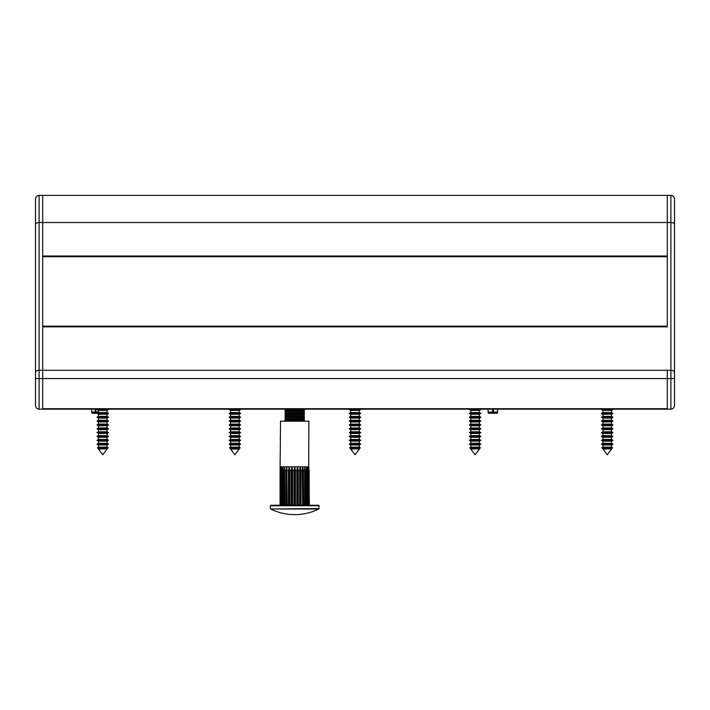 <?xml version="1.0" encoding="UTF-8"?>
<svg xmlns="http://www.w3.org/2000/svg" width="710" height="710" viewBox="0 0 710 710"><rect width="100%" height="100%" fill="white"/><g stroke="black" fill="none" stroke-linecap="round" stroke-linejoin="round"><path stroke-width="1.06" d="M493.228 409.173L493.228 413.255L492.607 413.255L492.589 409.173M492.669 409.173L492.669 413.255M493.228 413.255L497.391 413.255L497.692 409.173M492.589 412.057L488.081 412.057L488.382 413.255L492.607 413.255M493.317 413.255L493.343 412.057L497.692 412.057M493.343 412.057L493.343 409.173M97.243 413.255L95.264 413.255L95.184 409.173M95.513 409.173L95.513 413.255M95.184 412.057L91.714 412.057L92.016 413.255L95.264 413.255M95.957 413.255L95.921 412.057L98.459 412.057M95.921 412.057L95.921 409.173M285.092 420.498L304.315 420.498L304.315 419.823L285.092 419.823L286.068 421.181M285.092 417.498L304.315 417.498L304.315 416.814L285.092 416.814L285.092 417.498L286.698 418.616M285.092 414.498L304.315 414.498L304.315 413.815L285.092 413.815L285.899 415.057M285.092 411.489L304.315 411.489L304.315 410.815L285.092 410.815L285.092 411.489L286.698 412.616M280.21 505.263L280.21 470.517L280.805 466.825L280.494 505.263L270.803 505.263L318.604 505.263L309.196 505.263L309.196 470.517L308.601 466.825L280.53 466.825L280.068 470.517L280.53 421.181L308.877 421.181L308.504 505.263L307.279 505.263L307.279 470.517L306.489 466.825L306.471 470.517L305.566 470.517L305.566 505.263L304.732 505.263L304.732 466.825L305.566 470.517M318.817 508.999L270.59 508.999A54.439 54.439 0 0 0 318.817 508.999L319.083 505.742L270.324 505.742L270.803 505.263M302.584 505.263L302.238 470.517L302.584 466.825L303.436 470.517L303.436 505.263L302.584 505.263L302.584 466.825M300.135 466.825L300.135 505.263L300.978 505.263L300.978 470.517L300.135 466.825L299.647 470.517L298.271 470.517L298.271 505.263M304.732 466.825L304.546 505.263L303.436 505.263M306.471 505.263L306.471 470.517M307.954 505.263L307.803 466.825L308.504 470.517M308.921 505.263L308.921 470.517M309.338 505.263L308.877 466.825M280.068 505.263L280.068 470.517L280.068 505.263M280.911 505.263L280.911 470.517L281.613 466.825L281.462 505.263M282.926 505.263L282.136 505.263L282.136 470.517L282.926 466.825L282.935 505.263L282.926 466.825M283.849 505.263L283.849 470.517L284.683 466.825L284.87 505.263L284.683 466.825M294.712 505.263L294.712 466.825L293.984 470.517L293.984 505.263L284.87 505.263M285.979 505.263L285.979 470.517L286.831 466.825L287.177 505.263M288.438 505.263L288.438 470.517L289.281 466.825L289.778 470.517L289.778 505.263M291.144 505.263L291.144 470.517L291.943 466.825L292.564 470.517L292.564 505.263M295.431 505.263L295.431 470.517L294.712 466.825M297.472 466.825L297.472 505.263L296.86 505.263L296.86 470.517L297.472 466.825L298.271 470.517M299.647 505.263L299.647 470.517M291.943 505.263L291.943 466.825M289.281 505.263L289.281 466.825M286.831 505.263L286.831 466.825M306.489 505.263L306.489 466.825M285.092 419.299L304.315 419.299L304.315 418.616L285.092 418.616L285.837 419.823M285.092 416.3L304.315 416.3L304.315 415.616L285.092 415.616L285.464 416.557M285.092 413.291L304.315 413.291L304.315 412.616L285.092 412.616L285.464 413.557M285.092 410.291L304.315 410.291L304.315 409.608L285.092 409.608L285.837 410.815M230.635 449.039L239.19 449.039L230.333 448.684L229.605 447.717L240.175 447.717L239.19 447.149L239.19 444.992L240.655 444.149L229.126 444.149L230.635 444.992L230.635 447.149L229.605 447.717M230.635 448.835L239.19 448.835M230.635 443.297L239.19 443.297L240.655 444.149M230.635 441.15L239.19 441.15L240.655 440.306L229.126 440.306L230.59 441.15L230.59 443.297L229.126 444.149M230.635 439.454L239.19 439.454L240.655 440.306M230.635 437.307L239.19 437.307L240.655 436.464L229.126 436.464L230.59 437.307L230.59 439.454L229.126 440.306M230.635 435.612L239.19 435.612L240.655 436.464M230.635 433.464L239.19 433.464L240.655 432.621L229.126 432.621L230.59 433.464L230.59 435.612L229.126 436.464M230.635 431.769L239.19 431.769L240.655 432.621M230.635 429.621L239.19 429.621L240.655 428.769L229.126 428.769L230.59 429.621L230.59 431.769L229.126 432.621M230.635 427.926L239.19 427.926L240.655 428.769M230.635 425.778L239.19 425.778L240.655 424.926L229.126 424.926L230.59 425.778L230.59 427.926L229.126 428.769M230.635 424.083L239.19 424.083L240.655 424.926M230.635 421.935L239.19 421.935L240.655 421.083L229.126 421.083L230.59 421.935L230.59 424.083L229.126 424.926M230.635 420.24L239.19 420.24L240.655 421.083M230.635 418.092L239.19 418.092L240.655 417.24L229.126 417.24L230.59 418.092L230.59 420.24L229.126 421.083M230.635 416.397L239.19 416.397L240.655 417.24M230.635 414.241L239.19 414.241L240.655 413.397L229.126 413.397L230.59 414.241L230.59 416.397L229.126 417.24M230.635 412.554L239.19 412.554L240.655 413.397M230.635 410.398L239.19 410.398L240.655 409.555L229.126 409.555L230.59 410.398L230.59 412.554L229.126 413.397M230.635 447.149L239.19 447.149M230.635 444.992L239.19 444.992M239.394 448.684L240.175 447.717M107.059 449.039L102.764 454.817L98.459 449.039L107.325 448.684L98.202 448.684L97.483 447.717L108.044 447.717L107.059 447.149L107.059 444.992L108.532 444.149L96.995 444.149L98.459 444.992L107.059 444.992M98.459 449.039L107.059 448.835M98.459 444.992L98.459 447.149L107.059 447.149M107.059 443.297L107.059 441.15L98.459 441.15L98.459 443.297L107.059 443.297L108.532 444.149M98.459 441.15L96.995 440.306L108.532 440.306L107.059 439.454L107.059 437.307L108.532 436.464L96.995 436.464L98.459 437.307L107.059 437.307M98.459 437.307L98.459 439.454L107.059 439.454M107.059 435.612L107.059 433.464L98.459 433.464L98.459 435.612L107.059 435.612L108.532 436.464M98.459 433.464L96.995 432.621L108.532 432.621L107.059 431.769L107.059 429.621L108.532 428.769L96.995 428.769L98.459 429.621L107.059 429.621M98.459 429.621L98.459 431.769L107.059 431.769M107.059 427.926L107.059 425.778L98.459 425.778L98.459 427.926L107.059 427.926L108.532 428.769M98.459 425.778L96.995 424.926L108.532 424.926L107.059 424.083L107.059 421.935L108.532 421.083L96.995 421.083L98.459 421.935L107.059 421.935M98.459 421.935L98.459 424.083L107.059 424.083M107.059 420.24L107.059 418.092L98.459 418.092L98.459 420.24L107.059 420.24L108.532 421.083M98.459 418.092L96.995 417.24L108.532 417.24L107.059 416.397L107.059 414.241L108.532 413.397L96.995 413.397L98.459 414.241L107.059 414.241M98.459 414.241L98.459 416.397L107.059 416.397M107.059 412.554L107.059 410.398L98.459 410.398L98.459 412.554L107.059 412.554L108.532 413.397M98.459 410.398L96.995 409.555L107.867 409.173M359.304 449.039L355 454.817L350.696 449.039L359.562 448.684L350.438 448.684L349.719 447.717L360.281 447.717L359.562 448.684M350.696 449.039L359.304 448.835M349.719 447.717L350.696 447.149L359.304 447.149L359.304 444.992L360.769 444.149L349.231 444.149L350.696 443.297L359.304 443.297L359.304 441.15L360.769 440.306L349.231 440.306L350.696 439.454L359.304 439.454L359.304 437.307L360.769 436.464L349.231 436.464L350.696 435.612L359.304 435.612L359.304 433.464L360.769 432.621L349.231 432.621L350.696 431.769L359.304 431.769L359.304 429.621L360.769 428.769L349.231 428.769L350.696 427.926L359.304 427.926L359.304 425.778L360.769 424.926L349.231 424.926L350.696 424.083L359.304 424.083L359.304 421.935L360.769 421.083L349.231 421.083L350.696 420.24L359.304 420.24L359.304 418.092L360.769 417.24L349.231 417.24L350.696 416.397L359.304 416.397L359.304 414.241L360.769 413.397L349.231 413.397L350.696 412.554L359.304 412.554L359.304 410.398L360.769 409.555L359.801 409.555M350.696 447.149L350.696 444.992L359.304 444.992M350.696 443.297L350.696 441.15L359.304 441.15M350.696 439.454L350.696 437.307L359.304 437.307M350.696 435.612L350.696 433.464L359.304 433.464M350.696 431.769L350.696 429.621L359.304 429.621M350.696 427.926L350.696 425.778L359.304 425.778M350.696 424.083L350.696 421.935L359.304 421.935M350.696 420.24L350.696 418.092L359.304 418.092M350.696 416.397L350.696 414.241L359.304 414.241M350.696 412.554L350.696 410.398L359.304 410.398M349.897 409.173L349.231 409.555L350.199 409.555M479.41 449.039L475.114 454.817L470.81 449.039L479.667 448.684L470.553 448.684L469.825 447.717L480.395 447.717L479.667 448.684M470.81 449.039L479.41 448.835M469.825 447.717L470.81 447.149L479.41 447.149L479.41 444.992L480.874 444.149L469.346 444.149L470.81 443.297L479.41 443.297L479.41 441.15L480.874 440.306L469.346 440.306L470.81 439.454L479.41 439.454L479.41 437.307L480.874 436.464L469.346 436.464L470.81 435.612L479.41 435.612L479.41 433.464L480.874 432.621L469.346 432.621L470.81 431.769L479.41 431.769L479.41 429.621L480.874 428.769L469.346 428.769L470.81 427.926L479.41 427.926L479.41 425.778L480.874 424.926L469.346 424.926L470.81 424.083L479.41 424.083L479.41 421.935L480.874 421.083L469.346 421.083L470.81 420.24L479.41 420.24L479.41 418.092L480.874 417.24L469.346 417.24L470.81 416.397L479.41 416.397L479.41 414.241L480.874 413.397L469.346 413.397L470.81 412.554L479.41 412.554L479.41 410.398L480.874 409.555L470.011 409.173M470.81 447.149L470.81 444.992L479.41 444.992M470.81 443.297L470.81 441.15L479.41 441.15M470.81 439.454L470.81 437.307L479.41 437.307M470.81 435.612L470.81 433.464L479.41 433.464M470.81 431.769L470.81 429.621L479.41 429.621M470.81 427.926L470.81 425.778L479.41 425.778M470.81 424.083L470.81 421.935L479.41 421.935M470.81 420.24L470.81 418.092L479.41 418.092M470.81 416.397L470.81 414.241L479.41 414.241M470.81 412.554L470.81 410.398L479.41 410.398M611.541 449.039L607.236 454.817L602.941 449.039L611.798 448.684L602.675 448.684L601.956 447.717L612.517 447.717L611.798 448.684M602.941 449.039L611.541 448.835M601.956 447.717L602.941 447.149L611.541 447.149L611.541 444.992L613.005 444.149L601.468 444.149L602.941 443.297L611.541 443.297L611.541 441.15L613.005 440.306L601.468 440.306L602.941 439.454L611.541 439.454L611.541 437.307L613.005 436.464L601.468 436.464L602.941 435.612L611.541 435.612L611.541 433.464L613.005 432.621L601.468 432.621L602.941 431.769L611.541 431.769L611.541 429.621L613.005 428.769L601.468 428.769L602.941 427.926L611.541 427.926L611.541 425.778L613.005 424.926L601.468 424.926L602.941 424.083L611.541 424.083L611.541 421.935L613.005 421.083L601.468 421.083L602.941 420.24L611.541 420.24L611.541 418.092L613.005 417.24L601.468 417.24L602.941 416.397L611.541 416.397L611.541 414.241L613.005 413.397L601.468 413.397L602.941 412.554L611.541 412.554L611.541 410.398L613.005 409.555L602.133 409.173M602.941 447.149L602.941 444.992L611.541 444.992M602.941 443.297L602.941 441.15L611.541 441.15M602.941 439.454L602.941 437.307L611.541 437.307M602.941 435.612L602.941 433.464L611.541 433.464M602.941 431.769L602.941 429.621L611.541 429.621M602.941 427.926L602.941 425.778L611.541 425.778M602.941 424.083L602.941 421.935L611.541 421.935M602.941 420.24L602.941 418.092L611.541 418.092M602.941 416.397L602.941 414.241L611.541 414.241M602.941 412.554L602.941 410.398L611.541 410.398M667.293 409.173L42.706 409.173L42.706 378.545L667.293 378.545L667.293 370.274L670.897 370.274A3.603 2.068 -0 0 1 674.5 372.342L674.5 198.977A3.603 3.603 0 0 0 670.897 195.374L670.897 378.545L674.5 378.545L674.5 372.342L674.5 405.57C674.269 407.744 673.071 408.942 670.897 409.173L667.293 409.173L667.293 378.545L667.293 408.694L42.706 408.694L42.706 326.857L667.293 326.857L667.293 195.374L42.706 195.374L42.706 222.514L42.706 195.374L39.103 195.374L42.706 195.374M39.103 195.374A3.603 3.603 0 0 0 35.5 198.977L35.5 378.545L35.5 198.977A3.603 3.603 0 0 1 39.103 195.374L39.103 378.545L42.706 378.545L42.706 222.514L42.706 256.017L667.293 256.017L667.293 195.374L670.897 195.374L667.293 195.374M667.293 326.174L667.293 256.709L42.706 256.709L42.706 326.174L667.293 326.174M674.5 405.57C674.269 407.744 673.071 408.942 670.897 409.173L670.897 378.545L667.293 378.545L667.293 370.274L39.103 370.274A3.603 2.068 180 0 0 35.5 372.342M670.897 195.374A3.603 3.603 0 0 1 674.5 198.977M35.5 405.57C35.731 407.744 36.929 408.942 39.103 409.173L39.103 378.545L35.5 378.545L35.5 405.57C35.731 407.744 36.929 408.942 39.103 409.173L42.706 409.173M359.801 409.714L350.199 409.714L351.13 410.371L358.87 410.371L359.801 409.439L350.58 409.173M270.59 508.999L319.083 508.564M302.238 470.517L300.978 470.517M304.546 470.517L303.436 470.517M307.954 470.517L307.279 470.517M282.136 470.517L281.462 470.517M283.849 470.517L282.935 470.517M285.979 470.517L284.87 470.517M288.438 470.517L287.177 470.517M291.144 470.517L289.778 470.517M293.984 470.517L292.564 470.517M296.86 470.517L295.431 470.517M35.5 224.582A3.603 2.068 180 0 1 39.103 222.514L670.897 222.514A3.603 2.068 -0 0 1 674.5 224.582M42.706 326.84L667.293 326.84M42.706 256.594L667.293 256.594M488.081 412.057L488.081 409.173M91.714 412.057L91.714 409.173M285.837 419.299L285.092 419.823M285.837 416.3L285.092 416.814M285.837 413.291L285.092 413.815M286.698 409.608L286.068 409.173M285.837 410.291L285.092 410.815M303.569 410.291L304.315 410.815M302.708 409.608L303.339 409.173M304.315 413.291L304.315 413.815M302.708 412.616L304.315 411.489M304.315 416.3L304.315 416.814M304.315 415.616L303.507 415.057L304.315 414.498M302.708 418.616L304.315 417.498M303.339 421.181L304.315 420.498M319.083 505.742L318.604 505.263M270.324 508.564L270.324 505.742M286.698 420.498L285.722 421.181M286.698 417.498L285.092 418.616M286.698 414.498L285.092 415.616M286.698 411.489L285.092 412.616M285.722 409.173L285.092 409.608M303.685 409.173L304.315 409.608M302.708 411.489L304.315 412.616M303.569 410.815L304.315 410.291M303.507 418.057L304.315 418.616M303.569 419.823L304.315 419.299M239.19 449.039L234.886 454.817L230.333 448.684M229.792 409.173L229.126 409.555M239.989 409.173L240.655 409.555M239.19 412.554L239.19 410.398M239.19 416.397L239.19 414.241M239.19 420.24L239.19 418.092M239.19 424.083L239.19 421.935M239.19 427.926L239.19 425.778M239.19 431.769L239.19 429.621M239.19 435.612L239.19 433.464M239.19 439.454L239.19 437.307M239.19 443.297L239.19 441.15M98.459 443.297L96.995 444.149M98.459 439.454L96.995 440.306M98.459 435.612L96.995 436.464M98.459 431.769L96.995 432.621M98.459 427.926L96.995 428.769M98.459 424.083L96.995 424.926M98.459 420.24L96.995 421.083M98.459 416.397L96.995 417.24M98.459 412.554L96.995 413.397M97.66 409.173L96.995 409.555M98.459 447.149L97.483 447.717M107.059 410.398L108.532 409.555M107.059 418.092L108.532 417.24M107.059 425.778L108.532 424.926M107.059 433.464L108.532 432.621M107.059 441.15L108.532 440.306M107.325 448.684L108.044 447.717M359.304 443.297L360.769 444.149M359.304 439.454L360.769 440.306M359.304 435.612L360.769 436.464M359.304 431.769L360.769 432.621M359.304 427.926L360.769 428.769M359.304 424.083L360.769 424.926M359.304 420.24L360.769 421.083M359.304 416.397L360.769 417.24M359.304 412.554L360.769 413.397M360.103 409.173L360.769 409.555M359.304 447.149L360.281 447.717M350.696 410.398L349.231 409.555M350.696 414.241L349.231 413.397M350.696 418.092L349.231 417.24M350.696 421.935L349.231 421.083M350.696 425.778L349.231 424.926M350.696 429.621L349.231 428.769M350.696 433.464L349.231 432.621M350.696 437.307L349.231 436.464M350.696 441.15L349.231 440.306M350.696 444.992L349.231 444.149M479.41 443.297L480.874 444.149M479.41 439.454L480.874 440.306M479.41 435.612L480.874 436.464M479.41 431.769L480.874 432.621M479.41 427.926L480.874 428.769M479.41 424.083L480.874 424.926M479.41 420.24L480.874 421.083M479.41 416.397L480.874 417.24M479.41 412.554L480.874 413.397M480.209 409.173L480.874 409.555M479.41 447.149L480.395 447.717M470.81 410.398L469.346 409.555M470.81 414.241L469.346 413.397M470.81 418.092L469.346 417.24M470.81 421.935L469.346 421.083M470.81 425.778L469.346 424.926M470.81 429.621L469.346 428.769M470.81 433.464L469.346 432.621M470.81 437.307L469.346 436.464M470.81 441.15L469.346 440.306M470.81 444.992L469.346 444.149M611.541 443.297L613.005 444.149M611.541 439.454L613.005 440.306M611.541 435.612L613.005 436.464M611.541 431.769L613.005 432.621M611.541 427.926L613.005 428.769M611.541 424.083L613.005 424.926M611.541 420.24L613.005 421.083M611.541 416.397L613.005 417.24M611.541 412.554L613.005 413.397M612.34 409.173L613.005 409.555M611.541 447.149L612.517 447.717M602.941 410.398L601.468 409.555M602.941 414.241L601.468 413.397M602.941 418.092L601.468 417.24M602.941 421.935L601.468 421.083M602.941 425.778L601.468 424.926M602.941 429.621L601.468 428.769M602.941 433.464L601.468 432.621M602.941 437.307L601.468 436.464M602.941 441.15L601.468 440.306M602.941 444.992L601.468 444.149M42.706 256.505L667.293 256.505"/></g></svg>
